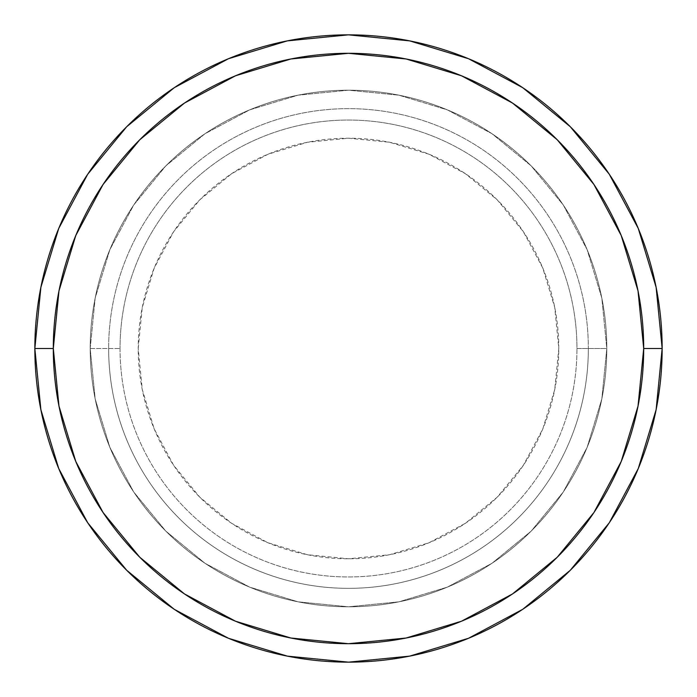 <?xml version="1.0" encoding="UTF-8"?>
<svg xmlns="http://www.w3.org/2000/svg" width="697" height="697" viewBox="0 0 697 697"><rect width="100%" height="100%" fill="white"/><g stroke="black" fill="none" stroke-linecap="round" stroke-linejoin="round"><path stroke-width="0.52" stroke-dasharray="3.48 2.61" d="M90.201 348.5A258.299 258.299 0 0 0 348.5 606.799A258.299 258.299 0 0 0 606.799 348.5A258.299 258.299 0 0 1 348.5 606.799A258.299 258.299 0 0 1 90.201 348.5A258.299 258.299 0 0 1 348.5 90.201A258.299 258.299 0 0 1 606.799 348.5A258.299 258.299 0 0 0 348.5 90.201A258.299 258.299 0 0 0 90.201 348.5L95.167 298.107L109.865 249.657L133.728 204.996L165.851 165.851L204.996 133.728L249.657 109.865L298.107 95.167L348.5 90.201L398.893 95.167L447.343 109.865L492.004 133.728L531.149 165.851L563.272 204.996L587.135 249.657L601.833 298.107L606.799 348.5L601.833 398.893L587.135 447.343L563.272 492.004L531.149 531.149L492.004 563.272L447.343 587.135L398.893 601.833L348.5 606.799L298.107 601.833L249.657 587.135L204.996 563.272L165.851 531.149L133.728 492.004L109.865 447.343L95.167 398.893L90.201 348.5L95.167 398.893L109.865 447.343L133.728 492.004L165.851 531.149L204.996 563.272L249.657 587.135L298.107 601.833L348.5 606.799L398.893 601.833L447.343 587.135L492.004 563.272L531.149 531.149L563.272 492.004L587.135 447.343L601.833 398.893L606.799 348.5L601.833 298.107L587.135 249.657L563.272 204.996L531.149 165.851L492.004 133.728L447.343 109.865L398.893 95.167L348.5 90.201L298.107 95.167L249.657 109.865L204.996 133.728L165.851 165.851L133.728 204.996L109.865 249.657L95.167 298.107L90.201 348.5A258.299 258.299 0 0 0 348.5 606.799A258.299 258.299 0 0 0 606.799 348.5A258.299 258.299 0 0 1 348.5 606.799A258.299 258.299 0 0 1 90.201 348.5A258.299 258.299 0 0 1 348.5 90.201A258.299 258.299 0 0 1 606.799 348.5A258.299 258.299 0 0 0 348.5 90.201A258.299 258.299 0 0 0 90.201 348.5A258.299 258.299 0 0 1 348.5 90.201A258.299 258.299 0 0 1 606.799 348.5L576.959 348.5A228.459 228.459 0 0 0 348.5 120.041A228.459 228.459 0 0 0 120.041 348.5A228.459 228.459 0 0 1 348.5 120.041A228.459 228.459 0 0 1 576.959 348.5L606.799 348.5A258.299 258.299 0 0 0 348.5 90.201A258.299 258.299 0 0 0 90.201 348.5A258.299 258.299 0 0 1 348.5 90.201A258.299 258.299 0 0 1 606.799 348.5L601.833 398.893L587.135 447.343L563.272 492.004L531.149 531.149L492.004 563.272L447.343 587.135L398.893 601.833L348.5 606.799L298.107 601.833L249.657 587.135L204.996 563.272L165.851 531.149L133.728 492.004L109.865 447.343L95.167 398.893L90.201 348.5L95.167 298.107L109.865 249.657L133.728 204.996L165.851 165.851L204.996 133.728L249.657 109.865L298.107 95.167L348.5 90.201L398.893 95.167L447.343 109.865L492.004 133.728L531.149 165.851L563.272 204.996L587.135 249.657L601.833 298.107L606.799 348.5A258.299 258.299 0 0 1 348.5 606.799A258.299 258.299 0 0 1 90.201 348.5A258.299 258.299 0 0 0 348.5 606.799A258.299 258.299 0 0 0 606.799 348.5A258.299 258.299 0 0 1 348.5 606.799A258.299 258.299 0 0 1 90.201 348.5L120.041 348.5L90.201 348.5M588.346 348.5A239.846 239.846 0 0 1 348.5 588.346A239.846 239.846 0 0 1 108.654 348.5A239.846 239.846 0 0 0 348.5 588.346A239.846 239.846 0 0 0 588.346 348.5A239.846 239.846 0 0 0 348.5 108.654A239.846 239.846 0 0 0 108.654 348.5A239.846 239.846 0 0 1 348.5 108.654A239.846 239.846 0 0 1 588.346 348.5M662.15 348.5A313.65 313.65 0 0 0 348.5 34.85A313.65 313.65 0 0 0 34.85 348.5A313.65 313.65 0 0 0 348.5 662.15A313.65 313.65 0 0 0 662.15 348.5L662.15 348.395M558.785 348.5A210.285 210.285 0 0 0 348.5 138.215A210.285 210.285 0 0 0 138.215 348.5L142.258 389.527L154.22 428.977L173.658 465.326L199.804 497.196L231.674 523.342L268.023 542.78L307.473 554.742L348.5 558.785L389.527 554.742L428.977 542.78L465.326 523.342L497.196 497.196L523.342 465.326L542.78 428.977L554.742 389.527L558.785 348.5L554.742 307.473L542.78 268.023L523.342 231.674L497.196 199.804L465.326 173.658L428.977 154.22L389.527 142.258L348.5 138.215L307.473 142.258L268.023 154.22L231.674 173.658L199.804 199.804L173.658 231.674L154.22 268.023L142.258 307.473L138.215 348.5A210.285 210.285 0 0 0 348.5 558.785A210.285 210.285 0 0 0 558.785 348.5M120.041 348.5A228.459 228.459 0 0 0 348.5 576.959A228.459 228.459 0 0 0 576.959 348.5A228.459 228.459 0 0 1 348.5 576.959A228.459 228.459 0 0 1 120.041 348.5"/><path stroke-width="1.05" d="M34.85 348.5A313.65 313.65 0 0 0 348.5 662.15A313.65 313.65 0 0 0 662.15 348.5L643.697 348.5A295.197 295.197 0 0 1 348.5 643.697A295.197 295.197 0 0 1 53.303 348.5L58.975 406.09L75.773 461.466L103.051 512.504L139.766 557.234L184.496 593.949L235.534 621.227L290.91 638.025L348.5 643.697L406.09 638.025L461.466 621.227L512.504 593.949L557.234 557.234L593.949 512.504L621.227 461.466L638.025 406.09L643.697 348.5L638.025 290.91L621.227 235.534L593.949 184.496L557.234 139.766L512.504 103.051L461.466 75.773L406.09 58.975L348.5 53.303L290.91 58.975L235.534 75.773L184.496 103.051L139.766 139.766L103.051 184.496L75.773 235.534L58.975 290.91L53.303 348.5L34.85 348.5L53.303 348.5A295.197 295.197 0 0 1 348.5 53.303A295.197 295.197 0 0 1 643.697 348.5L662.15 348.5A313.65 313.65 0 0 0 348.5 34.85A313.65 313.65 0 0 0 34.85 348.5A313.65 313.65 0 0 1 348.5 34.85A313.65 313.65 0 0 1 662.15 348.5A313.65 313.65 0 0 1 348.5 662.15A313.65 313.65 0 0 1 34.85 348.5L40.879 287.312L58.722 228.468L87.648 174.328M87.709 174.241L126.715 126.715L174.163 87.77M174.241 87.709L228.468 58.722L287.312 40.879L348.395 34.85M348.5 34.85L409.688 40.879L468.532 58.722L522.672 87.648M522.759 87.709L570.285 126.715L609.23 174.163M609.291 174.241L638.278 228.468L656.121 287.312L662.15 348.395M662.15 348.5L656.121 409.688L638.278 468.532L609.352 522.672M609.291 522.759L570.285 570.285L522.837 609.23M522.759 609.291L468.532 638.278L409.688 656.121L348.605 662.15M348.5 662.15L287.312 656.121L228.468 638.278L174.328 609.352M174.241 609.291L126.715 570.285L87.77 522.837M87.709 522.759L58.722 468.532L40.879 409.688L34.85 348.605"/></g></svg>
